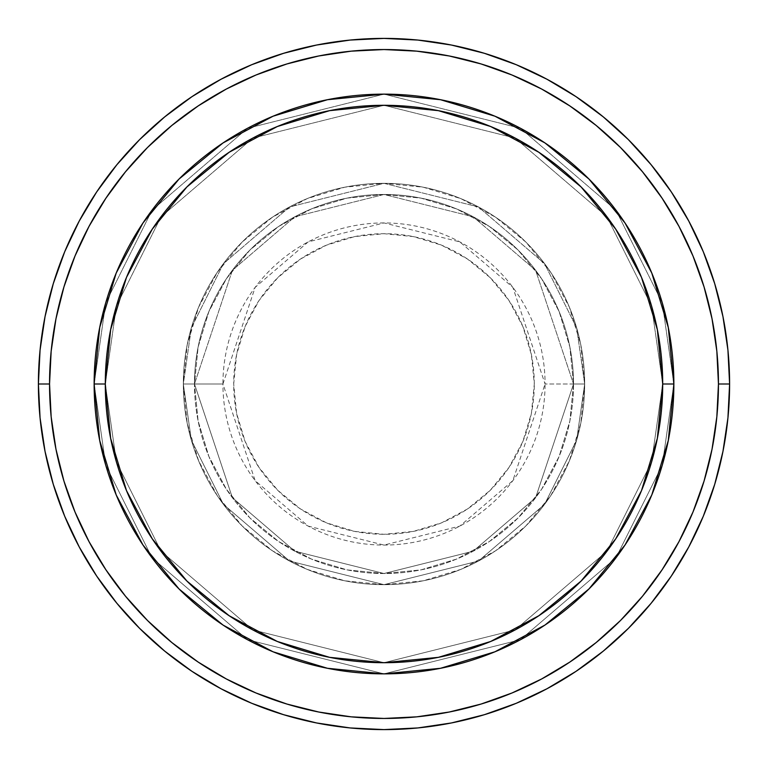 <?xml version="1.0" encoding="UTF-8"?>
<svg xmlns="http://www.w3.org/2000/svg" width="768" height="768" viewBox="0 0 768 768"><rect width="100%" height="100%" fill="white"/><g stroke="black" fill="none" stroke-linecap="round" stroke-linejoin="round"><path stroke-width="0.58" stroke-dasharray="3.84 2.88" d="M534.298 384A150.298 150.298 0 0 0 384 233.702A150.298 150.298 0 0 0 233.702 384L236.592 413.318L245.146 441.514L259.037 467.501L277.728 490.272L300.499 508.963L326.486 522.854L354.682 531.408L384 534.298L413.318 531.408L441.514 522.854L467.501 508.963L490.272 490.272L508.963 467.501L522.854 441.514L531.408 413.318L534.298 384L531.408 354.682L522.854 326.486L508.963 300.499L490.272 277.728L467.501 259.037L441.514 245.146L413.318 236.592L384 233.702L354.682 236.592L326.486 245.146L300.499 259.037L277.728 277.728L259.037 300.499L245.146 326.486L236.592 354.682L233.702 384A150.298 150.298 0 0 0 384 534.298A150.298 150.298 0 0 0 534.298 384M222.931 384L255.149 287.357L308.208 241.882L384 222.931L459.792 241.882L512.851 287.357L545.069 384A161.069 161.069 0 0 0 384 222.931A161.069 161.069 0 0 0 222.931 384L183.331 384L191.357 440.189L223.459 504.403L289.565 561.062L384 584.669L478.435 561.062L544.541 504.403L576.643 440.189L584.669 384L573.523 384L535.622 497.712L473.184 551.222L384 573.523L294.816 551.222L232.378 497.712L194.477 384L183.331 384L194.477 384L232.378 497.712L294.816 551.222L384 573.523L473.184 551.222L535.622 497.712L573.523 384L584.669 384L576.643 440.189L544.541 504.403L478.435 561.062L384 584.669L289.565 561.062L223.459 504.403L191.357 440.189L183.331 384L191.357 440.189L223.459 504.403L289.565 561.062L384 584.669L478.435 561.062L544.541 504.403L576.643 440.189L584.669 384L573.523 384L535.622 497.712L473.184 551.222L384 573.523L294.816 551.222L232.378 497.712L194.477 384L183.331 384L194.477 384L232.378 497.712L294.816 551.222L384 573.523L473.184 551.222L535.622 497.712L573.523 384L584.669 384L576.643 440.189L544.541 504.403L478.435 561.062L384 584.669L289.565 561.062L223.459 504.403L191.357 440.189L183.331 384L191.357 440.189L223.459 504.403L289.565 561.062L384 584.669L478.435 561.062L544.541 504.403L576.643 440.189L584.669 384L573.523 384L535.622 497.712L473.184 551.222L384 573.523L294.816 551.222L232.378 497.712L194.477 384L183.331 384L194.477 384L232.378 497.712L294.816 551.222L384 573.523L473.184 551.222L535.622 497.712L573.523 384L584.669 384L576.643 440.189L544.541 504.403L478.435 561.062L384 584.669L289.565 561.062L223.459 504.403L191.357 440.189L183.331 384A200.669 200.669 0 0 1 384 183.331A200.669 200.669 0 0 1 584.669 384A200.669 200.669 0 0 0 384 183.331A200.669 200.669 0 0 0 183.331 384A200.669 200.669 0 0 1 384 183.331A200.669 200.669 0 0 1 584.669 384A200.669 200.669 0 0 0 384 183.331A200.669 200.669 0 0 0 183.331 384A200.669 200.669 0 0 1 384 183.331A200.669 200.669 0 0 1 584.669 384L545.069 384L584.669 384A200.669 200.669 0 0 0 384 183.331A200.669 200.669 0 0 0 183.331 384A200.669 200.669 0 0 1 384 183.331A200.669 200.669 0 0 1 584.669 384A200.669 200.669 0 0 0 384 183.331A200.669 200.669 0 0 0 183.331 384A200.669 200.669 0 0 1 384 183.331A200.669 200.669 0 0 1 584.669 384A200.669 200.669 0 0 1 384 584.669A200.669 200.669 0 0 1 183.331 384A200.669 200.669 0 0 0 384 584.669A200.669 200.669 0 0 0 584.669 384A200.669 200.669 0 0 1 384 584.669A200.669 200.669 0 0 1 183.331 384A200.669 200.669 0 0 0 384 584.669A200.669 200.669 0 0 0 584.669 384A200.669 200.669 0 0 1 384 584.669A200.669 200.669 0 0 1 183.331 384L222.931 384A161.069 161.069 0 0 0 384 545.069A161.069 161.069 0 0 0 545.069 384L512.851 480.643L459.792 526.118L384 545.069L308.208 526.118L255.149 480.643L222.931 384M673.862 384A289.862 289.862 0 0 1 384 673.862A289.862 289.862 0 0 1 94.138 384L105.293 384A278.707 278.707 0 0 0 384 662.707A278.707 278.707 0 0 0 662.707 384L673.862 384L662.266 302.842L615.888 210.086L520.406 128.246L384 94.138L247.594 128.246L152.112 210.086L105.734 302.842L94.138 384L105.293 384L116.438 305.962L161.03 216.778L252.845 138.077L384 105.293L515.155 138.077L606.97 216.778L651.562 305.962L662.707 384L673.862 384L662.707 384L651.562 305.962L606.97 216.778L515.155 138.077L384 105.293L252.845 138.077L161.03 216.778L116.438 305.962L105.293 384L94.138 384L105.734 302.842L152.112 210.086L247.594 128.246L384 94.138L520.406 128.246L615.888 210.086L662.266 302.842L673.862 384L662.707 384L651.562 305.962L606.97 216.778L515.155 138.077L384 105.293L252.845 138.077L161.03 216.778L116.438 305.962L105.293 384L94.138 384L105.734 302.842L152.112 210.086L247.594 128.246L384 94.138L520.406 128.246L615.888 210.086L662.266 302.842L673.862 384L662.266 302.842L615.888 210.086L520.406 128.246L384 94.138L247.594 128.246L152.112 210.086L105.734 302.842L94.138 384L105.293 384L116.438 305.962L161.03 216.778L252.845 138.077L384 105.293L515.155 138.077L606.97 216.778L651.562 305.962L662.707 384L657.35 438.374L641.491 490.656L615.734 538.838L581.078 581.078L538.838 615.734L490.656 641.491L438.374 657.35L384 662.707L329.626 657.35L277.344 641.491L229.162 615.734L186.922 581.078L152.266 538.838L126.509 490.656L110.65 438.374L105.293 384L110.65 329.626L126.509 277.344L152.266 229.162L186.922 186.922L229.162 152.266L277.344 126.509L329.626 110.65L384 105.293L438.374 110.65L490.656 126.509L538.838 152.266L581.078 186.922L615.734 229.162L641.491 277.344L657.35 329.626L662.707 384L673.862 384A289.862 289.862 0 0 1 384 673.862A289.862 289.862 0 0 1 94.138 384A289.862 289.862 0 0 0 384 673.862A289.862 289.862 0 0 0 673.862 384L662.707 384A278.707 278.707 0 0 0 384 105.293A278.707 278.707 0 0 0 105.293 384L94.138 384A289.862 289.862 0 0 1 384 94.138A289.862 289.862 0 0 1 673.862 384L662.707 384L651.562 462.038L606.97 551.222L515.155 629.923L384 662.707L252.845 629.923L161.03 551.222L116.438 462.038L105.293 384L94.138 384L105.734 465.158L152.112 557.914L247.594 639.754L384 673.862L520.406 639.754L615.888 557.914L662.266 465.158L673.862 384L662.266 465.158L615.888 557.914L520.406 639.754L384 673.862L247.594 639.754L152.112 557.914L105.734 465.158L94.138 384L105.293 384L116.438 462.038L161.03 551.222L252.845 629.923L384 662.707L515.155 629.923L606.97 551.222L651.562 462.038L662.707 384L673.862 384L662.266 465.158L615.888 557.914L520.406 639.754L384 673.862L247.594 639.754L152.112 557.914L105.734 465.158L94.138 384L105.293 384L116.438 462.038L161.03 551.222L252.845 629.923L384 662.707L515.155 629.923L606.97 551.222L651.562 462.038L662.707 384L673.862 384L662.707 384L651.562 462.038L606.97 551.222L515.155 629.923L384 662.707L252.845 629.923L161.03 551.222L116.438 462.038L105.293 384L94.138 384L105.734 465.158L152.112 557.914L247.594 639.754L384 673.862L520.406 639.754L615.888 557.914L662.266 465.158L673.862 384A289.862 289.862 0 0 0 384 94.138A289.862 289.862 0 0 0 94.138 384A289.862 289.862 0 0 1 384 94.138A289.862 289.862 0 0 1 673.862 384A289.862 289.862 0 0 0 384 94.138A289.862 289.862 0 0 0 94.138 384A289.862 289.862 0 0 0 384 673.862A289.862 289.862 0 0 0 673.862 384L668.285 327.456L651.792 273.072L625.066 223.056M194.477 384A189.523 189.523 0 0 1 384 194.477A189.523 189.523 0 0 1 573.523 384A189.523 189.523 0 0 0 384 194.477A189.523 189.523 0 0 0 194.477 384L198.115 420.97L208.906 456.528L226.416 489.293L249.984 518.016L278.707 541.584L311.472 559.094L347.03 569.885L384 573.523L420.97 569.885L456.528 559.094L489.293 541.584L518.016 518.016L541.584 489.293L559.094 456.528L569.885 420.97L573.523 384L569.885 347.03L559.094 311.472L541.584 278.707L518.016 249.984L489.293 226.416L456.528 208.906L420.97 198.115L384 194.477L347.03 198.115L311.472 208.906L278.707 226.416L249.984 249.984L226.416 278.707L208.906 311.472L198.115 347.03L194.477 384A189.523 189.523 0 0 0 384 573.523A189.523 189.523 0 0 0 573.523 384A189.523 189.523 0 0 1 384 573.523A189.523 189.523 0 0 1 194.477 384L198.115 347.03L208.906 311.472L226.416 278.707L249.984 249.984L278.707 226.416L311.472 208.906L347.03 198.115L384 194.477L420.97 198.115L456.528 208.906L489.293 226.416L518.016 249.984L541.584 278.707L559.094 311.472L569.885 347.03L573.523 384L569.885 420.97L559.094 456.528L541.584 489.293L518.016 518.016L489.293 541.584L456.528 559.094L420.97 569.885L384 573.523L347.03 569.885L311.472 559.094L278.707 541.584L249.984 518.016L226.416 489.293L208.906 456.528L198.115 420.97L194.477 384L183.331 384L187.181 423.149L198.605 460.79L217.152 495.485L242.102 525.898L272.515 550.848L307.21 569.395L344.851 580.819L384 584.669L423.149 580.819L460.79 569.395L495.485 550.848L525.898 525.898L550.848 495.485L569.395 460.79L580.819 423.149L584.669 384L580.819 344.851L569.395 307.21L550.848 272.515L525.898 242.102L495.485 217.152L460.79 198.605L423.149 187.181L384 183.331L344.851 187.181L307.21 198.605L272.515 217.152L242.102 242.102L217.152 272.515L198.605 307.21L187.181 344.851L183.331 384A200.669 200.669 0 0 0 384 584.669A200.669 200.669 0 0 0 584.669 384A200.669 200.669 0 0 1 384 584.669A200.669 200.669 0 0 1 183.331 384A200.669 200.669 0 0 0 384 584.669A200.669 200.669 0 0 0 584.669 384A200.669 200.669 0 0 1 384 584.669A200.669 200.669 0 0 1 183.331 384L191.357 327.811L223.459 263.597L289.565 206.938L384 183.331L478.435 206.938L544.541 263.597L576.643 327.811L584.669 384L573.523 384L535.622 270.288L473.184 216.778L384 194.477L294.816 216.778L232.378 270.288L194.477 384L232.378 270.288L294.816 216.778L384 194.477L473.184 216.778L535.622 270.288L573.523 384L584.669 384L576.643 327.811L544.541 263.597L478.435 206.938L384 183.331L289.565 206.938L223.459 263.597L191.357 327.811L183.331 384L194.477 384L183.331 384L191.357 327.811L223.459 263.597L289.565 206.938L384 183.331L478.435 206.938L544.541 263.597L576.643 327.811L584.669 384L573.523 384L535.622 270.288L473.184 216.778L384 194.477L294.816 216.778L232.378 270.288L194.477 384L232.378 270.288L294.816 216.778L384 194.477L473.184 216.778L535.622 270.288L573.523 384L584.669 384L576.643 327.811L544.541 263.597L478.435 206.938L384 183.331L289.565 206.938L223.459 263.597L191.357 327.811L183.331 384L194.477 384L183.331 384L191.357 327.811L223.459 263.597L289.565 206.938L384 183.331L478.435 206.938L544.541 263.597L576.643 327.811L584.669 384L573.523 384L535.622 270.288L473.184 216.778L384 194.477L294.816 216.778L232.378 270.288L194.477 384L232.378 270.288L294.816 216.778L384 194.477L473.184 216.778L535.622 270.288L573.523 384L584.669 384L576.643 327.811L544.541 263.597L478.435 206.938L384 183.331L289.565 206.938L223.459 263.597L191.357 327.811L183.331 384L194.477 384M729.6 384A345.6 345.6 0 0 0 384 38.4A345.6 345.6 0 0 0 38.4 384A345.6 345.6 0 0 0 384 729.6A345.6 345.6 0 0 0 729.6 384M625.066 544.944L651.792 494.928L668.285 440.544M495.014 651.754L544.944 625.066M223.162 625.142L273.072 651.792L327.6 668.314M116.246 495.014L142.934 544.944M142.934 223.056L116.208 273.072L99.715 327.456M272.986 116.246L223.056 142.934M544.838 142.858L494.928 116.208L440.4 99.686M94.138 384L99.715 440.544L116.208 494.928M142.992 545.04L179.04 588.96L222.96 625.008M384 673.862L440.544 668.285L494.928 651.792M545.04 625.008L588.96 588.96L625.008 545.04M625.008 222.96L588.96 179.04L545.04 142.992M384 94.138L327.456 99.715L273.072 116.208M222.96 142.992L179.04 179.04L142.992 222.96"/><path stroke-width="1.15" d="M116.208 494.928L99.715 440.544L94.138 384L105.293 384A278.707 278.707 0 0 1 384 105.293A278.707 278.707 0 0 1 662.707 384L673.862 384A289.862 289.862 0 0 0 384 94.138A289.862 289.862 0 0 0 94.138 384A289.862 289.862 0 0 1 384 94.138A289.862 289.862 0 0 1 673.862 384A289.862 289.862 0 0 1 384 673.862A289.862 289.862 0 0 1 94.138 384L99.715 327.456L116.17 273.168M38.4 384L49.546 384A334.454 334.454 0 0 1 384 49.546A334.454 334.454 0 0 1 718.454 384L729.6 384A345.6 345.6 0 0 0 384 38.4A345.6 345.6 0 0 0 38.4 384A345.6 345.6 0 0 1 384 38.4A345.6 345.6 0 0 1 729.6 384A345.6 345.6 0 0 1 384 729.6A345.6 345.6 0 0 1 38.4 384L40.061 350.122L45.043 316.579L53.28 283.68L64.704 251.741L79.21 221.088L96.643 191.99L116.851 164.755L139.622 139.622L164.755 116.851L191.99 96.643L221.088 79.21L251.741 64.704L283.68 53.28L316.579 45.043L350.122 40.061L384 38.4L417.878 40.061L451.421 45.043L484.32 53.28L516.259 64.704L546.912 79.21L576.01 96.643L603.245 116.851L628.378 139.622L651.149 164.755L671.357 191.99L688.79 221.088L703.296 251.741L714.72 283.68L722.957 316.579L727.939 350.122L729.6 384L727.939 417.878L722.957 451.421L714.72 484.32L703.296 516.259L688.79 546.912L671.357 576.01L651.149 603.245L628.378 628.378L603.245 651.149L576.01 671.357L546.912 688.79L516.259 703.296L484.32 714.72L451.421 722.957L417.878 727.939L384 729.6L350.122 727.939L316.579 722.957L283.68 714.72L251.741 703.296L221.088 688.79L191.99 671.357L164.755 651.149L139.622 628.378L116.851 603.245L96.643 576.01L79.21 546.912L64.704 516.259L53.28 484.32L45.043 451.421L40.061 417.878L38.4 384A345.6 345.6 0 0 0 384 729.6A345.6 345.6 0 0 0 729.6 384L718.454 384L716.842 351.216L712.022 318.749L704.054 286.915L692.995 256.013L678.96 226.339L662.083 198.192L642.538 171.83L620.496 147.504L596.17 125.462L569.808 105.917L541.661 89.04L511.987 75.005L481.085 63.946L449.251 55.978L416.784 51.158L384 49.546L351.216 51.158L318.749 55.978L286.915 63.946L256.013 75.005L226.339 89.04L198.192 105.917L171.83 125.462L147.504 147.504L125.462 171.83L105.917 198.192L89.04 226.339L75.005 256.013L63.946 286.915L55.978 318.749L51.158 351.216L49.546 384L51.158 416.784L55.978 449.251L63.946 481.085L75.005 511.987L89.04 541.661L105.917 569.808L125.462 596.17L147.504 620.496L171.83 642.538L198.192 662.083L226.339 678.96L256.013 692.995L286.915 704.054L318.749 712.022L351.216 716.842L384 718.454L416.784 716.842L449.251 712.022L481.085 704.054L511.987 692.995L541.661 678.96L569.808 662.083L596.17 642.538L620.496 620.496L642.538 596.17L662.083 569.808L678.96 541.661L692.995 511.987L704.054 481.085L712.022 449.251L716.842 416.784L718.454 384A334.454 334.454 0 0 1 384 718.454A334.454 334.454 0 0 1 49.546 384L38.4 384M651.792 273.072L668.285 327.456L673.862 384L662.707 384A278.707 278.707 0 0 1 384 662.707A278.707 278.707 0 0 1 105.293 384L110.65 438.374L126.509 490.656L152.266 538.838L186.922 581.078L229.162 615.734L277.344 641.491L329.626 657.35L384 662.707L438.374 657.35L490.656 641.491L538.838 615.734L581.078 581.078L615.734 538.838L641.491 490.656L657.35 438.374L662.707 384L657.35 329.626L641.491 277.344L615.734 229.162L581.078 186.922L538.838 152.266L490.656 126.509L438.374 110.65L384 105.293L329.626 110.65L277.344 126.509L229.162 152.266L186.922 186.922L152.266 229.162L126.509 277.344L110.65 329.626L105.293 384L94.138 384A289.862 289.862 0 0 0 384 673.862A289.862 289.862 0 0 0 673.862 384L668.285 440.544L651.83 494.832M651.754 495.014L625.066 544.944M625.008 545.04L588.96 588.96L545.04 625.008M544.944 625.066L495.014 651.754M494.928 651.792L440.544 668.285L384 673.862L327.456 668.285L273.168 651.83M272.832 651.686L223.162 625.142M222.96 625.008L179.04 588.96L142.992 545.04M142.934 544.944L116.246 495.014M116.246 272.986L142.934 223.056M142.992 222.96L179.04 179.04L222.96 142.992M223.056 142.934L272.986 116.246M273.072 116.208L327.456 99.715L384 94.138L440.544 99.715L494.832 116.17M495.168 116.314L544.838 142.858M545.04 142.992L588.96 179.04L625.008 222.96M625.066 223.056L651.754 272.986M327.6 668.314L384 673.862M668.285 440.544L673.862 384M440.4 99.686L384 94.138M99.715 327.456L94.138 384"/></g></svg>
